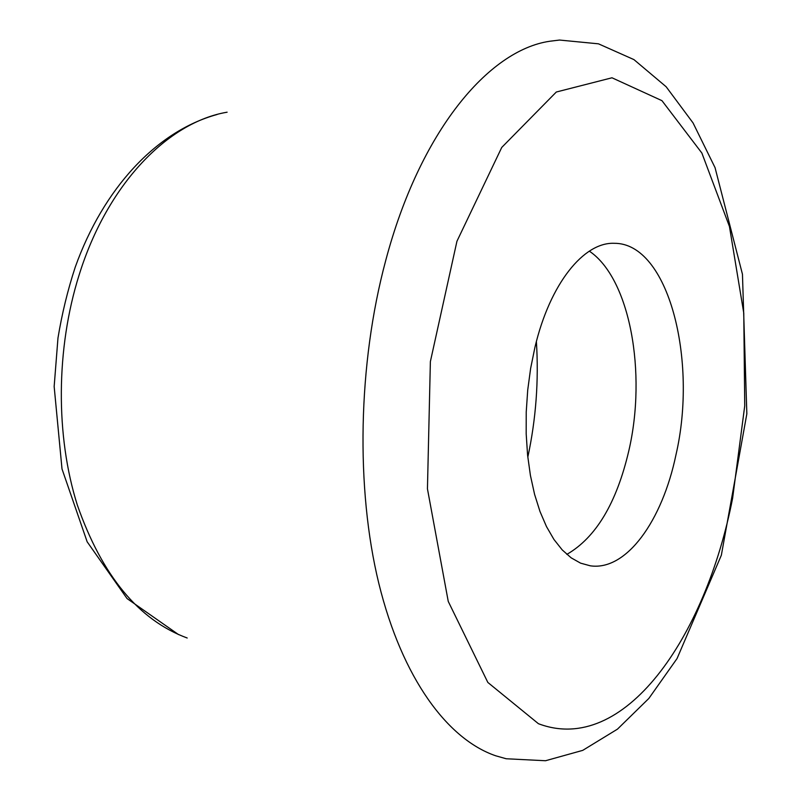 <?xml version="1.0" encoding="UTF-8"?>
<svg xmlns="http://www.w3.org/2000/svg" width="801" height="801" viewBox="0 0 801 801"><rect width="100%" height="100%" fill="white"/><g stroke="black" fill="none" stroke-linecap="round" stroke-linejoin="round"><path stroke-width="1.2" d="M559.529 40.05L549.676 41.262C488.32 50.283 419.744 131.815 385.651 260.756C357.927 364.105 355.654 488.47 378.843 583.518C402.232 678.597 447.709 739.343 495.699 755.784L506.182 758.757L545.511 760.74L582.738 750.367L617.471 729.14L648.84 698.452L677.055 658.542L721.341 555.253L746.842 413.837L742.457 274.252L715.043 167.629L693.045 122.923L666.152 86.758L633.931 59.604L598.467 43.825L559.529 40.05M675.944 454.928C698.021 359.969 668.384 242.823 614.207 243.304C583.879 241.992 549.997 283.434 534.928 347.344L530.642 368.34L527.719 390.057L526.227 412.044L526.187 433.892L527.589 455.148L530.412 475.404L534.567 494.287L539.964 511.438L546.482 526.577L553.952 539.473L562.242 549.937L571.173 557.846L580.575 563.143L590.277 565.806C626.472 571.183 662.277 520.66 675.944 454.928M527.809 457.181C535.999 419.023 538.863 380.465 536.39 341.516M566.828 554.382C595.964 537.571 616.64 502.988 628.855 450.633C646.888 373.066 630.147 278.638 589.326 251.134M187.194 638.007C138.733 620.174 102.117 575.849 77.327 505.03C55.479 435.854 55.93 348.535 79.109 275.023C107.564 183.529 168.38 122.052 227.114 112.2M732.625 498.182C705.441 637.896 623.869 756.004 538.442 723.714L487.839 682.442L448.25 601.421L427.444 488.84L430.377 361.581L456.94 241.261L501.746 147.434L556.315 92.015L611.984 77.787L661.956 100.666L701.866 153.041L729.441 226.483L743.769 313.081L744.74 405.807L732.625 498.182M217.121 114.493C156.525 131.134 103.399 188.435 75.244 267.123C67.755 289.952 61.997 313.581 57.972 338.032L54.158 386.533L62.007 468.955L87.159 541.796L127.059 598.567L178.523 634.582"/></g></svg>
